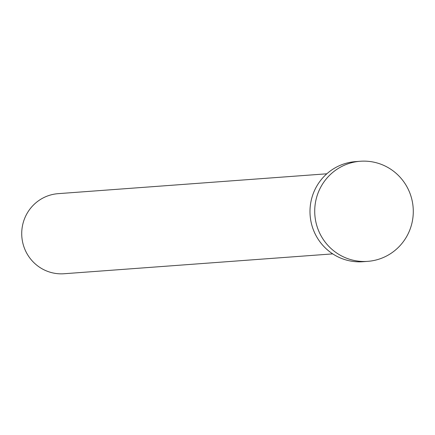 <?xml version="1.0" encoding="UTF-8"?>
<svg xmlns="http://www.w3.org/2000/svg" width="435" height="435" viewBox="0 0 435 435"><rect width="100%" height="100%" fill="white"/><g stroke="black" fill="none" stroke-linecap="round" stroke-linejoin="round"><path stroke-width="0.65" d="M332.742 253.882L64.108 273.74A40.151 39.427 -94.2 0 1 28.063 255.448A40.151 39.427 -94.2 0 1 26.464 214.515A40.151 39.427 -94.2 0 1 58.187 193.657L326.821 173.799M367.7 261.359L362.969 261.712A50.188 49.28 -94.2 0 1 317.914 238.848A50.188 49.28 -94.2 0 1 315.913 187.681A50.188 49.28 -94.2 0 1 355.569 161.613L360.305 161.26A50.188 49.28 -94.2 0 1 405.36 184.125A50.188 49.28 -94.2 0 1 407.361 235.291A50.188 49.28 -94.2 0 1 367.7 261.359A50.188 49.28 -94.2 0 1 322.645 238.494A50.188 49.28 -94.2 0 1 320.644 187.327A50.188 49.28 -94.2 0 1 360.305 161.26"/></g></svg>
